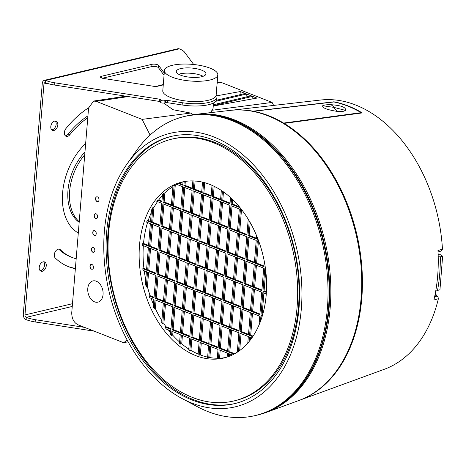 <?xml version="1.0" encoding="UTF-8"?>
<svg xmlns="http://www.w3.org/2000/svg" width="466" height="466" viewBox="0 0 466 466"><rect width="100%" height="100%" fill="white"/><g stroke="black" fill="none" stroke-linecap="round" stroke-linejoin="round"><path stroke-width="0.7" d="M172.373 65.304A26.772 8.371 4.7 0 0 164.451 70.477A26.772 8.371 4.7 0 0 180.523 79.587A26.772 8.371 4.7 0 0 209.881 80.035A26.772 8.371 4.7 0 0 217.808 74.863A26.772 8.371 4.7 0 0 201.737 65.753A26.772 8.371 4.7 0 0 172.373 65.304M217.808 74.863L216.142 95.134A26.772 8.371 -175.3 0 1 208.215 100.306A26.772 8.371 -175.3 0 1 178.857 99.858A26.772 8.371 -175.3 0 1 162.78 90.748L164.451 70.477M180.581 75.166A14.871 4.648 -175.3 0 1 176.305 71.449A14.871 4.648 -175.3 0 1 185.672 67.925A14.871 4.648 -175.3 0 1 201.679 70.174A14.871 4.648 -175.3 0 1 205.949 73.89A14.871 4.648 -175.3 0 1 196.582 77.408A14.871 4.648 -175.3 0 1 180.581 75.166M178.705 74.292A14.871 4.648 -175.3 0 1 201.248 75.428A14.871 4.648 -175.3 0 1 203.118 76.302M163.263 84.899L157.491 86.262A3.967 1.241 -175.3 0 1 153.71 86.303L103.423 78.445A3.967 1.241 -175.3 0 1 101.605 77.979A3.967 1.241 -175.3 0 1 100.47 76.989A3.967 1.241 -175.3 0 1 101.64 76.226L151.963 64.32A3.967 1.241 -175.3 0 1 155.813 64.296A3.967 1.241 -175.3 0 1 158.58 65.397L164.242 73.016M45.68 80.455A4.363 2.988 -103.3 0 0 44.334 80.344L177.965 48.738A4.363 2.988 76.7 0 1 179.311 48.854L45.75 80.484A19.828 6.198 4.7 0 0 54.825 82.808L159.401 99.147A2.015 0.629 -175.3 0 1 160.875 99.881A2.015 0.629 -175.3 0 1 160.852 99.963A1.992 0.623 4.7 0 0 160.828 100.044A1.992 0.623 4.7 0 0 161.399 100.54A1.992 0.623 4.7 0 0 164.189 100.761L164.003 103.015A1.992 0.623 -175.3 0 1 161.213 102.794A1.992 0.623 -175.3 0 1 160.642 102.299A1.992 0.623 -175.3 0 1 160.665 102.217M39.22 267.385A4.957 3.262 -68.6 0 1 44.55 261.939A4.957 3.262 -68.6 0 1 46.256 265.719A4.957 3.262 -68.6 0 1 40.926 271.165A4.957 3.262 -68.6 0 1 39.22 267.385M40.163 270.659A4.957 3.262 111.4 0 0 44.585 265.067A4.957 3.262 111.4 0 0 43.647 261.787M50.794 126.601A4.957 3.262 -68.6 0 1 56.124 121.154A4.957 3.262 -68.6 0 1 57.831 124.935A4.957 3.262 -68.6 0 1 52.501 130.381A4.957 3.262 -68.6 0 1 50.794 126.601M51.738 129.874A4.957 3.262 111.4 0 0 56.165 124.282A4.957 3.262 111.4 0 0 55.221 121.003M77.63 232.592A4.957 3.262 111.4 0 0 78.335 232.511M78.3 232.983A4.957 3.262 -68.6 0 1 78.259 232.965A54.528 35.905 -68.6 0 1 85.61 143.551A4.957 3.262 -68.6 0 1 85.657 143.511M164.189 100.761L165.593 100.429A1.98 0.617 -175.3 0 1 167.486 100.406L182.317 102.724A27.762 8.679 4.7 0 0 216.975 97.097A27.762 8.679 4.7 0 0 216.172 94.72M193.705 64.506L184.507 52.134A19.828 6.198 4.7 0 0 179.381 48.878L179.311 48.854M160.234 85.616A3.571 2.441 -103.3 0 0 159.133 85.523A3.571 2.441 -103.3 0 0 158.195 86.099M164.055 75.265L158.393 67.652L158.58 65.397M151.963 64.32L151.776 66.574A3.967 1.241 -175.3 0 1 155.627 66.551A3.967 1.241 -175.3 0 1 158.393 67.652M151.776 66.574L102.438 78.241M164.003 103.015L165.413 102.677A1.98 0.617 -175.3 0 1 167.3 102.66L182.13 104.978L182.317 102.724M159.401 99.147L159.221 101.396A2.015 0.629 -175.3 0 1 160.665 102.013M54.825 82.808L54.639 85.057L159.221 101.396M54.639 85.057A19.828 6.198 -175.3 0 1 45.563 82.738L45.493 82.709A1.98 1.357 -103.3 0 0 44.882 82.657A1.98 1.357 -103.3 0 0 43.95 84.043L24.966 314.929A1.98 1.357 -103.3 0 0 26.201 317.352L26.271 317.381A19.828 6.198 4.7 0 0 35.346 319.699L35.16 321.954A19.828 6.198 -175.3 0 1 26.09 319.635L26.014 319.606A4.363 2.988 76.7 0 1 23.3 314.276L42.284 83.385A4.363 2.988 -103.3 0 1 44.334 80.344M216.975 97.097L216.789 99.345A27.762 8.679 -175.3 0 1 182.13 104.978M67.826 266.401A89.233 58.757 111.4 0 0 75.393 268.34M72.282 257.512L70.616 256.853A79.313 52.227 -68.6 0 1 58.733 249.118L60.376 249.753A79.313 52.227 111.4 0 0 72.282 257.512A79.313 52.227 111.4 0 0 76.179 258.776M65.292 135.769A4.957 3.262 111.4 0 0 68.17 134.062A79.313 52.227 -68.6 0 1 87.928 115.836M79.173 222.329A44.614 29.381 -68.6 0 1 84.952 152.027M75.364 268.696A89.233 58.757 -68.6 0 1 68.659 266.738A89.233 58.757 -68.6 0 1 55.268 258.013A4.957 3.262 -68.6 0 1 55.052 252.083A4.957 3.262 -68.6 0 1 59.636 249.269A4.957 3.262 -68.6 0 1 60.376 249.753M87.777 117.717A79.313 52.227 111.4 0 0 69.836 134.721A4.957 3.262 -68.6 0 1 66.061 136.27A4.957 3.262 -68.6 0 1 65.904 128.599A89.233 58.757 -68.6 0 1 88.592 107.797M84.73 154.77A44.614 29.381 111.4 0 0 79.226 221.723M94.266 331.186L35.16 321.954M84.62 327.4L35.346 319.699M438.209 256.749L440.288 256.824L442.63 256.236L440.813 254.791L438.145 254.698M230.845 110.326L320.573 100.039A138.804 95.017 76.7 0 1 355.733 105.042A138.804 95.017 76.7 0 1 442.455 249.188L437.958 250.522A139.404 95.425 76.7 0 1 433.887 300.028L438.384 298.694A138.804 95.017 76.7 0 1 384.258 369.305L299.428 400.3A149.481 102.328 -103.3 0 0 361.785 298.339A149.481 102.328 -103.3 0 0 284.138 123.391L362.251 112.918A139.724 95.647 -103.3 0 0 348.207 105.963A139.724 95.647 -103.3 0 0 333.936 101.798L253.021 111.176A149.481 102.328 -103.3 0 0 230.845 110.326L230.454 110.372M438.034 251.966L441.151 251.04L442.455 249.188M195.586 114.368L230.064 110.413A149.574 102.392 76.7 0 1 267.95 115.807A149.574 102.392 76.7 0 1 360.521 260.442A149.574 102.392 76.7 0 1 298.689 400.574L266.092 412.486A153.675 105.2 -103.3 0 0 329.619 268.509A153.675 105.2 -103.3 0 0 234.509 119.908A153.675 105.2 -103.3 0 0 195.586 114.368A153.675 105.2 -103.3 0 0 187.181 115.836L186.056 116.104A153.675 105.2 -103.3 0 0 185.777 116.168L186.056 116.104A153.675 105.2 -103.3 0 1 233.384 120.176A153.675 105.2 -103.3 0 1 329.072 307.927A153.675 105.2 -103.3 0 1 256.795 415.2L257.919 414.932A153.675 105.2 -103.3 0 0 266.092 412.486M193.373 114.653L190.594 113.057L172.997 109.72L163.758 103.056M94.575 301.857A10.904 7.468 -103.3 0 0 103.062 294.529A10.904 7.468 -103.3 0 0 96.27 281.208A10.904 7.468 -103.3 0 0 87.783 288.53A10.904 7.468 -103.3 0 0 94.575 301.857M93.299 247.58A2.481 1.695 -103.3 0 0 92.536 247.516A2.481 1.695 -103.3 0 0 91.371 249.782A2.481 1.695 -103.3 0 0 92.915 252.275A2.481 1.695 -103.3 0 0 93.678 252.339A2.481 1.695 -103.3 0 0 94.843 250.079A2.481 1.695 -103.3 0 0 93.299 247.58M93.748 252.322A2.481 1.695 76.7 0 1 93.054 252.24A2.481 1.695 76.7 0 1 91.517 249.799A2.481 1.695 76.7 0 1 92.606 247.504M94.691 230.687A2.481 1.695 -103.3 0 0 93.928 230.623A2.481 1.695 -103.3 0 0 92.763 232.884A2.481 1.695 -103.3 0 0 94.301 235.382A2.481 1.695 -103.3 0 0 95.07 235.447A2.481 1.695 -103.3 0 0 96.235 233.186A2.481 1.695 -103.3 0 0 94.691 230.687M95.14 235.429A2.481 1.695 76.7 0 1 94.447 235.347A2.481 1.695 76.7 0 1 92.903 232.907A2.481 1.695 76.7 0 1 93.998 230.606M91.913 264.478A2.481 1.695 -103.3 0 0 91.15 264.408A2.481 1.695 -103.3 0 0 89.985 266.674A2.481 1.695 -103.3 0 0 91.528 269.167A2.481 1.695 -103.3 0 0 92.291 269.237A2.481 1.695 -103.3 0 0 93.456 266.971A2.481 1.695 -103.3 0 0 91.913 264.478M92.361 269.214A2.481 1.695 76.7 0 1 91.668 269.138A2.481 1.695 76.7 0 1 90.13 266.692A2.481 1.695 76.7 0 1 91.219 264.397M96.078 213.795A2.481 1.695 -103.3 0 0 95.314 213.731A2.481 1.695 -103.3 0 0 94.149 215.991A2.481 1.695 -103.3 0 0 95.693 218.484A2.481 1.695 -103.3 0 0 96.456 218.554A2.481 1.695 -103.3 0 0 97.621 216.288A2.481 1.695 -103.3 0 0 96.078 213.795M96.526 218.537A2.481 1.695 76.7 0 1 95.833 218.455A2.481 1.695 76.7 0 1 94.295 216.008A2.481 1.695 76.7 0 1 95.384 213.713M97.47 196.902A2.481 1.695 -103.3 0 0 96.707 196.833A2.481 1.695 -103.3 0 0 95.536 199.099A2.481 1.695 -103.3 0 0 97.079 201.592A2.481 1.695 -103.3 0 0 97.843 201.656A2.481 1.695 -103.3 0 0 99.013 199.396A2.481 1.695 -103.3 0 0 97.47 196.902M97.912 201.638A2.481 1.695 76.7 0 1 97.225 201.557A2.481 1.695 76.7 0 1 95.681 199.116A2.481 1.695 76.7 0 1 96.777 196.821M182.194 398.634L197.153 406.614A153.675 105.2 -103.3 0 0 207.778 411.53A153.675 105.2 -103.3 0 0 255.106 415.602A153.675 105.2 -103.3 0 0 327.382 275.307A153.675 105.2 -103.3 0 0 231.695 120.572A153.675 105.2 -103.3 0 0 184.367 116.5A153.675 105.2 -103.3 0 0 136.579 150.501L126.781 164.329A140.586 96.241 -103.3 0 0 182.194 398.634A140.586 96.241 -103.3 0 0 191.916 403.131A140.586 96.241 -103.3 0 0 301.339 308.719A140.586 96.241 -103.3 0 0 213.801 136.952A140.586 96.241 -103.3 0 0 126.781 164.329M192.173 400.038A137.319 93.998 76.7 0 1 106.673 261.77A137.319 93.998 76.7 0 1 171.255 136.416A137.319 93.998 76.7 0 1 213.545 140.05A137.319 93.998 76.7 0 1 299.044 278.313A137.319 93.998 76.7 0 1 234.462 403.673A137.319 93.998 76.7 0 1 192.173 400.038M235.167 403.504A137.319 93.998 76.7 0 1 193.576 399.7A137.319 93.998 76.7 0 1 108.118 261.956A137.319 93.998 76.7 0 1 171.954 136.253M171.89 139.118L173.3 138.781A134.54 92.099 76.7 0 1 214.733 142.346A134.54 92.099 76.7 0 1 298.508 277.818A134.54 92.099 76.7 0 1 235.231 400.638L233.821 400.97A134.54 92.099 -103.3 0 0 297.098 278.15A134.54 92.099 -103.3 0 0 213.329 142.678A134.54 92.099 -103.3 0 0 171.89 139.118A134.54 92.099 -103.3 0 0 108.619 261.939A134.54 92.099 -103.3 0 0 192.388 397.405A134.54 92.099 -103.3 0 0 233.821 400.97M180.849 208.541L173.585 205.687L172.455 205.955L180.791 209.228L182.643 186.703L176.521 184.297A90.421 61.896 76.7 0 1 178.385 183.476L182.765 185.2L183.039 181.857A90.421 61.896 76.7 0 1 183.458 181.74M178.385 183.476L179.509 183.214A90.421 61.896 76.7 0 1 183.033 181.932M171.401 204.83L164.137 201.976L163.013 202.244L171.348 205.518L172.938 186.184A90.421 61.896 76.7 0 1 174.138 185.503L175.263 185.241A90.421 61.896 76.7 0 1 176.841 184.42M159.984 225.148L152.72 222.294L151.59 222.562L159.925 225.835L161.778 203.31L156.774 201.341A90.421 61.896 76.7 0 1 157.648 200.135L161.9 201.807L162.506 194.427A90.421 61.896 76.7 0 1 163.758 193.18L164.882 192.912A90.421 61.896 76.7 0 1 172.898 186.621M157.648 200.135L158.772 199.873A90.421 61.896 76.7 0 1 162.424 195.44M146.586 269.494L143.93 268.451L142.806 268.719L146.528 270.181L148.38 247.656L142.27 245.256A90.421 61.896 76.7 0 1 142.398 243.753L148.503 246.153L150.355 223.628L146.633 222.165A90.421 61.896 76.7 0 1 147.081 220.791L150.483 222.125L151.462 210.218A90.421 61.896 76.7 0 1 152.819 207.644L153.943 207.376A90.421 61.896 76.7 0 1 157.508 201.632M147.081 220.791L148.205 220.523A90.421 61.896 76.7 0 1 151.252 212.746M142.398 243.753L143.522 243.485A90.421 61.896 76.7 0 1 147.559 222.527M143.93 268.451A90.421 61.896 76.7 0 1 143.347 245.675M154.054 297.232L150.116 295.683A90.421 61.896 76.7 0 1 147.419 286.771L146.289 287.039A90.421 61.896 76.7 0 1 145.427 283.59L146.406 271.684L143.004 270.35A90.421 61.896 76.7 0 1 142.806 268.719M145.747 279.687A90.421 61.896 76.7 0 1 144.233 270.828M150.116 295.683L148.992 295.951A90.421 61.896 76.7 0 0 149.621 297.751L153.873 299.417L153.267 306.803A90.421 61.896 76.7 0 0 154.24 308.917L155.37 308.655L156.058 300.273M153.465 304.415A90.421 61.896 76.7 0 1 151.048 298.31M161.883 320.649A90.421 61.896 76.7 0 1 155.37 308.655M170.97 328.676L165.919 326.695A90.421 61.896 76.7 0 1 163.875 323.748L162.75 324.016A90.421 61.896 76.7 0 1 161.731 322.46L163.321 303.127L154.986 299.854L154.24 308.917M165.919 326.695L164.795 326.957A90.421 61.896 76.7 0 0 166.409 329.142L170.789 330.866L170.515 334.204A90.421 61.896 76.7 0 0 171.564 335.392L172.694 335.13L172.973 331.722M170.638 332.765A90.421 61.896 76.7 0 1 168.313 329.893M179.626 342.038A90.421 61.896 76.7 0 1 172.694 335.13M188.8 349.046A90.421 61.896 76.7 0 1 181.723 343.844L180.598 344.112A90.421 61.896 76.7 0 1 179.526 343.203L180.237 334.576L171.902 331.303L171.564 335.392M198.137 354.043A90.421 61.896 76.7 0 1 190.938 350.374L189.813 350.636A90.421 61.896 76.7 0 1 188.718 349.972L189.679 338.281L181.35 335.013L180.598 344.112M207.632 357.125A90.421 61.896 76.7 0 1 200.316 354.923L199.192 355.191A90.421 61.896 76.7 0 1 198.632 354.976A90.421 61.896 76.7 0 1 198.079 354.754L199.128 341.992L190.792 338.718L189.813 350.636M195.819 355.64A90.421 61.896 76.7 0 1 139.52 264.595A90.421 61.896 76.7 0 1 182.049 182.049A90.421 61.896 76.7 0 1 209.892 184.449A90.421 61.896 76.7 0 1 266.197 275.488A90.421 61.896 76.7 0 1 223.668 358.034A90.421 61.896 76.7 0 1 195.819 355.64M435.908 290.003L437.522 290.417L439.869 289.805M439.927 290.073L442.63 256.236M438.384 298.694L438.005 297.034L436.415 296.16L434.638 296.685M273.629 105.421L272.103 102.427L221.408 82.517L217.185 82.412M272.103 102.427L211.995 110.267L210.679 112.638M190.594 113.057L142.101 119.383L150.099 135.047M128.103 341.759L123.74 342.76L127.084 339.877M128.272 96.561L96.281 101.39L93.602 101.052L88.569 108.036L71.747 312.669C71.723 318.499 73.779 322.53 77.915 324.767L123.74 342.76M213.504 102.998L213.055 108.479L211.995 110.267M96.281 101.39L142.101 119.383M216.783 95.815L240.281 91.54L256.952 98.087L213.253 106.038M246.071 97.01L246.316 94.068L244.924 93.52L216.568 100.231M252.077 98.973L252.287 96.415L250.894 95.868L213.358 104.745M240.025 94.68L240.281 91.54M252.287 96.415L213.288 105.636M361.156 112.661A139.794 95.693 -103.3 0 0 333.936 101.972L253.586 111.281A149.481 102.328 -103.3 0 1 283.59 123.065L361.156 112.661L361.127 113.069M246.316 94.068L215.898 101.262M322.705 105.73C322.064 107.844 326.87 109.731 337.128 111.391C341.357 111.788 344.141 111.456 345.481 110.39C346.255 107.361 341.427 105.467 330.988 104.699C326.724 104.623 323.963 104.961 322.705 105.73L333.813 107.355L337.128 111.391M345.481 110.39L333.813 107.355M334.559 107.267L330.988 104.699M217.29 358.249A90.421 61.896 76.7 0 1 209.846 357.562L208.721 357.83A90.421 61.896 76.7 0 1 207.591 357.62L208.57 345.702L200.24 342.428L199.192 355.191M225.626 357.521A90.421 61.896 76.7 0 1 219.544 358.214L218.42 358.476A90.421 61.896 76.7 0 1 217.273 358.511L218.018 349.413L209.683 346.139L208.721 357.83M266.412 291.751L264.088 290.836L265.731 270.787M184.186 286.52L182.334 309.045L173.999 305.772L175.851 283.246L184.186 286.52M174.744 282.81L172.892 305.335L164.556 302.061L166.409 279.536L174.744 282.81M165.296 279.099L163.444 301.624L155.108 298.357L156.96 275.825L165.296 279.099M182.212 310.548L180.359 333.073L172.024 329.8L173.876 307.275L182.212 310.548M191.66 314.259L189.808 336.784L181.472 333.51L183.324 310.985L191.66 314.259M201.102 317.963L199.25 340.489L190.914 337.221L192.767 314.69L201.102 317.963M195.609 266.202L193.757 288.728L185.421 285.454L187.274 262.929L195.609 266.202M186.161 262.492L184.309 285.017L175.979 281.744L177.831 259.218L186.161 262.492M176.719 258.781L174.867 281.307L166.531 278.033L168.383 255.508L176.719 258.781M167.271 255.071L165.418 277.602L157.089 274.328L158.941 251.803L167.271 255.071M157.828 251.366L155.976 273.892L147.64 270.618L149.493 248.093L157.828 251.366M203.077 293.935L201.225 316.466L192.895 313.193L194.741 290.668L203.077 293.935M193.635 290.231L191.782 312.756L183.447 309.482L185.299 286.957L193.635 290.231M205.052 269.913L203.199 292.438L194.87 289.165L196.722 266.639L205.052 269.913M227.152 252.234L229.004 229.709L237.34 232.983L235.487 255.508L227.152 252.234L228.282 251.972L230.076 230.128M236.6 255.945L238.452 233.419L246.788 236.693L244.935 259.218L236.6 255.945L237.724 255.677L239.518 233.839M246.042 259.655L247.895 237.13L256.23 240.404L254.378 262.929L246.042 259.655L247.172 259.387L248.966 237.549M229.132 228.212L230.979 205.681L239.314 208.954L237.462 231.48L229.132 228.212L230.256 227.944L232.051 206.106M219.684 224.501L221.536 201.976L229.872 205.25L228.02 227.775L219.684 224.501L220.808 224.233L222.602 202.395M210.242 220.791L212.088 198.266L220.424 201.539L218.571 224.064L210.242 220.791L211.366 220.523L213.16 198.685M215.735 272.552L217.587 250.026L225.917 253.3L224.07 275.825L215.735 272.552L216.859 272.29L218.653 250.446M225.177 276.262L227.029 253.737L235.365 257.011L233.513 279.536L225.177 276.262L226.301 276L228.101 254.156M234.625 279.973L236.478 257.448L244.807 260.721L242.961 283.246L234.625 279.973L235.749 279.705L237.544 257.867M244.067 283.683L245.92 261.158L254.255 264.432L252.403 286.957L244.067 283.683L245.198 283.415L246.992 261.577M253.516 287.394L255.368 264.869L263.704 268.136L261.851 290.662L253.516 287.394L254.64 287.126L256.434 265.288M208.261 244.819L210.114 222.294L218.449 225.567L216.597 248.093L208.261 244.819L209.391 244.551L211.185 222.713M217.709 248.529L219.562 226.004L227.897 229.272L226.045 251.797L217.709 248.529L218.834 248.262L220.628 226.424M206.287 268.847L208.139 246.322L216.474 249.59L214.622 272.121L206.287 268.847L207.411 268.579L209.211 246.741M212.647 296.143L204.312 292.875L206.164 270.344L214.5 273.618L212.647 296.143M222.09 299.854L213.76 296.58L215.612 274.055L223.942 277.328L222.09 299.854M210.673 320.171L202.337 316.897L204.19 294.372L212.525 297.646L210.673 320.171M220.115 323.882L211.785 320.608L213.632 298.083L221.967 301.356L220.115 323.882M229.563 327.592L221.228 324.319L223.08 301.793L231.416 305.067L229.563 327.592M259.871 314.69L251.541 311.416L253.393 288.891L261.723 292.165L259.871 314.69M250.428 310.985L242.093 307.711L243.945 285.186L252.281 288.454L250.428 310.985M240.98 307.275L232.65 304.001L234.503 281.476L242.833 284.749L240.98 307.275M231.538 303.564L223.202 300.29L225.055 277.765L233.39 281.039L231.538 303.564M239.006 331.303L230.676 328.029L232.522 305.504L240.858 308.777L239.006 331.303M248.454 335.007L240.118 331.74L241.97 309.214L250.306 312.482L248.454 335.007M208.698 344.199L200.363 340.926L202.215 318.4L210.55 321.674L208.698 344.199M218.14 347.91L209.805 344.636L211.657 322.111L219.993 325.385L218.14 347.91M227.589 351.62L219.253 348.347L221.105 325.821L229.441 329.095L227.589 351.62M198.697 242.611L207.026 245.885L205.18 268.41L196.844 265.137L198.697 242.611M191.223 214.873L199.559 218.146L197.706 240.672L189.371 237.398L191.223 214.873M200.671 218.583L209.007 221.857L207.154 244.382L198.819 241.108L200.671 218.583M151.467 224.064L159.803 227.338L157.951 249.863L149.615 246.59L151.467 224.064M160.916 227.775L169.245 231.049L167.393 253.574L159.063 250.3L160.916 227.775M170.358 231.48L178.694 234.753L176.841 257.279L168.506 254.011L170.358 231.48M179.806 235.19L188.136 238.464L186.284 260.989L177.954 257.715L179.806 235.19M189.248 238.901L197.584 242.174L195.732 264.7L187.396 261.426L189.248 238.901M202.646 194.555L210.982 197.829L209.129 220.354L200.794 217.08L202.646 194.555M193.198 190.844L201.533 194.118L199.681 216.643L191.345 213.37L193.198 190.844M183.755 187.14L192.091 190.408L190.239 212.933L181.903 209.665L183.755 187.14M162.89 203.747L171.226 207.02L169.374 229.546L161.038 226.272L162.89 203.747M172.333 207.457L180.668 210.725L178.816 233.256L170.48 229.983L172.333 207.457M181.781 211.162L190.116 214.436L188.264 236.961L179.928 233.687L181.781 211.162M146.289 287.039L147.518 272.121L155.854 275.394L154.001 297.92L148.992 295.951M162.75 324.016L164.434 303.564L172.77 306.838L170.917 329.363L164.795 326.957M218.42 358.476L219.131 349.85L227.46 353.123L227.14 357.055M228.323 356.653L228.573 353.554L232.26 355.005M233.99 354.131L228.695 352.057L230.548 329.532L238.883 332.8L237.287 352.191M238.505 351.381L239.996 333.237L248.331 336.51L247.79 343.087M249.06 341.601L249.438 336.947L251.879 337.908M252.718 336.685L249.566 335.444L251.419 312.919L259.748 316.193L259.026 324.988M260.471 321.389L260.861 316.63L261.956 317.061M262.381 315.674L260.983 315.127L262.836 292.601L266.272 293.953M266.371 292.438L262.958 291.099L264.81 268.573L265.492 268.841M265.265 267.204L264.933 267.076L265.043 265.742M264.263 261.269L263.826 266.639L255.49 263.366L257.343 240.84L258.811 241.417M258.141 239.6L257.465 239.338L257.564 238.109M256.615 235.755L256.352 238.901L248.023 235.627L249.228 220.913M248.221 219.23L246.91 235.19L238.575 231.917L240.427 209.391L241.883 209.962M239.483 206.945L239.437 207.457L231.107 204.184L231.573 198.522M230.501 197.543L229.994 203.747L221.659 200.473L222.428 191.153M221.338 190.425L220.546 200.036L212.216 196.763L213.113 185.823M212.007 185.322L211.104 196.326L202.768 193.052L203.642 182.416M202.518 182.142L201.656 192.615L193.326 189.347L194.013 180.954M192.872 180.913L192.213 188.911L183.878 185.637L184.21 181.6M172.455 205.955L174.138 185.503M163.013 202.244L163.758 193.18M151.59 222.562L152.819 207.644M263.878 265.952L256.615 263.098L258.409 241.26M256.411 238.213L249.147 235.359L250.195 222.591M246.963 234.503L239.699 231.654L241.493 209.811M239.25 206.671L232.231 203.916L232.592 199.495M230.053 203.06L222.783 200.205L223.47 191.881M220.604 199.349L213.341 196.495L214.174 186.33M211.162 195.638L203.892 192.79L204.725 182.707M201.714 191.934L194.45 189.08L195.114 181.018M192.272 188.223L185.002 185.369L185.328 181.408M182.823 184.513L179.509 183.214M173.585 205.687L175.263 185.241M164.137 201.976L164.882 192.912M161.958 201.12L158.772 199.873M152.72 222.294L153.943 207.376M150.535 221.437L148.205 220.523M148.561 245.465L143.522 243.485M147.419 286.771L148.584 272.54M163.875 323.748L165.5 303.983M181.723 343.844L182.416 335.433M190.938 350.374L191.864 339.137M200.316 354.923L201.306 342.848M209.846 357.562L210.754 346.558M219.544 358.214L220.197 350.269M229.458 356.222L229.645 353.979M234.742 353.723L229.825 351.789L231.619 329.951M239.675 350.548L241.062 333.656M250.289 340.063L250.51 337.367M253.09 336.126L250.691 335.182L252.485 313.338M262.568 315.039L262.108 314.865L263.907 293.021M262.958 291.099L264.088 290.836M264.933 267.076L265.236 267.001M182.392 308.358L175.129 305.504L173.999 305.772M175.129 305.504L176.923 283.666M172.944 304.648L165.68 301.799L164.556 302.061M165.68 301.799L167.475 279.955M163.502 300.943L156.238 298.089L155.108 298.357M156.238 298.089L158.032 276.251M180.418 332.386L173.154 329.532L172.024 329.8M173.154 329.532L174.948 307.694M189.86 336.097L182.596 333.242L181.472 333.51M182.596 333.242L184.39 311.405M199.308 339.807L192.044 336.953L190.914 337.221M192.044 336.953L193.839 315.115M193.815 288.04L186.546 285.186L185.421 285.454M186.546 285.186L188.346 263.348M184.367 284.33L177.103 281.481L175.979 281.744M177.103 281.481L178.897 259.638M174.925 280.625L167.655 277.771L166.531 278.033M167.655 277.771L169.455 255.927M165.477 276.915L158.213 274.06L157.089 274.328M158.213 274.06L160.007 252.222M156.028 273.204L148.765 270.35L147.64 270.618M148.765 270.35L150.565 248.512M201.283 315.779L194.019 312.925L192.895 313.193M194.019 312.925L195.813 291.087M191.835 312.069L184.571 309.214L183.447 309.482M184.571 309.214L186.365 287.376M203.258 291.751L195.994 288.897L194.87 289.165M195.994 288.897L197.788 267.059M235.546 254.82L228.282 251.972M244.988 258.531L237.724 255.677M254.436 262.241L247.172 259.387M237.52 230.798L230.256 227.944M228.072 227.088L220.808 224.233M218.63 223.377L211.366 220.523M224.123 275.144L216.859 272.29M233.571 278.849L226.301 276M243.013 282.559L235.749 279.705M252.461 286.27L245.198 283.415M261.904 289.98L254.64 287.126M216.655 247.405L209.391 244.551M226.097 251.116L218.834 248.262M214.68 271.433L207.411 268.579M207.236 270.769L205.436 292.607L204.312 292.875M205.436 292.607L212.706 295.461M216.678 274.474L214.884 296.318L213.76 296.58M214.884 296.318L222.148 299.166M205.256 294.792L203.461 316.635L202.337 316.897M203.461 316.635L210.725 319.49M214.704 298.502L212.91 320.346L211.785 320.608M212.91 320.346L220.173 323.194M224.146 302.213L222.352 324.051L221.228 324.319M222.352 324.051L229.616 326.905M254.459 289.31L252.665 311.154L251.541 311.416M252.665 311.154L259.929 314.008M245.017 285.606L243.217 307.443L242.093 307.711M243.217 307.443L250.487 310.298M235.569 281.895L233.775 303.733L232.65 304.001M233.775 303.733L241.039 306.587M226.126 278.185L224.327 300.022L223.202 300.29M224.327 300.022L231.596 302.877M233.594 305.923L231.8 327.761L230.676 328.029M231.8 327.761L239.064 330.615M243.042 309.634L241.242 331.472L240.118 331.74M241.242 331.472L248.506 334.326M203.281 318.82L201.487 340.663L200.363 340.926M201.487 340.663L208.751 343.512M212.729 322.53L210.935 344.368L209.805 344.636M210.935 344.368L218.199 347.222M222.171 326.241L220.377 348.079L219.253 348.347M220.377 348.079L227.641 350.933M199.763 243.031L197.968 264.869L196.844 265.137M197.968 264.869L205.232 267.723M192.295 215.292L190.501 237.136L189.371 237.398M190.501 237.136L197.765 239.984M201.737 219.003L199.943 240.84L198.819 241.108M199.943 240.84L207.207 243.695M152.539 224.484L150.739 246.322L149.615 246.59M150.739 246.322L158.009 249.176M161.982 228.194L160.188 250.032L159.063 250.3M160.188 250.032L167.451 252.887M171.43 231.905L169.63 253.743L168.506 254.011M169.63 253.743L176.899 256.597M180.872 235.61L179.078 257.453L177.954 257.715M179.078 257.453L186.342 260.302M190.32 239.32L188.52 261.158L187.396 261.426M188.52 261.158L195.79 264.012M203.712 194.974L201.918 216.812L200.794 217.08M201.918 216.812L209.182 219.667M194.27 191.264L192.475 213.108L191.345 213.37M192.475 213.108L199.739 215.956M184.821 187.559L183.027 209.397L181.903 209.665M183.027 209.397L190.291 212.251M163.956 204.166L162.162 226.004L161.038 226.272M162.162 226.004L169.426 228.858M173.404 207.877L171.61 229.715L170.48 229.983M171.61 229.715L178.874 232.569M182.847 211.581L181.053 233.425L179.928 233.687M181.053 233.425L188.316 236.279M185.002 185.369L183.878 185.637M194.45 189.08L193.326 189.347M203.892 192.79L202.768 193.052M212.216 196.763L213.341 196.495M221.659 200.473L222.783 200.205M231.107 204.184L232.231 203.916M238.575 231.917L239.699 231.654M248.023 235.627L249.147 235.359M257.465 239.338L257.995 239.209M255.49 263.366L256.615 263.098M262.108 314.865L260.983 315.127M250.691 335.182L249.566 335.444M229.825 351.789L228.695 352.057M101.501 77.939L101.64 76.226M167.3 102.66L167.486 100.406M165.593 100.429L165.413 102.677M45.75 80.484L45.563 82.738M26.09 319.635L26.271 317.381M43.95 84.043L47.107 83.297M24.966 314.929L72.486 303.692M69.836 134.721L68.17 134.062M26.201 317.352L72.259 306.459M440.288 256.824A135.938 93.054 76.7 0 1 439.718 273.938A135.938 93.054 76.7 0 1 437.522 290.417M299.055 400.434A149.481 102.328 -103.3 0 0 299.428 400.3L299.055 400.434M256.23 415.334C295.188 406.777 324.563 363.13 328.629 307.985C333.423 254.768 314.235 193.588 280.887 155.784C251.017 122.64 219.218 109.458 185.491 116.238A153.675 105.2 76.7 0 1 232.825 120.304A153.675 105.2 76.7 0 1 328.513 308.061A153.675 105.2 76.7 0 1 256.23 415.334L255.106 415.602M435.081 294.529L436.415 296.16M221.408 82.517L217.127 83.164M160.642 102.299L160.828 100.044M163.292 84.538L159.133 85.523M438.005 297.034L435.25 293.673M93.602 101.052L125.861 96.188M184.367 116.5L185.491 116.238"/></g></svg>
